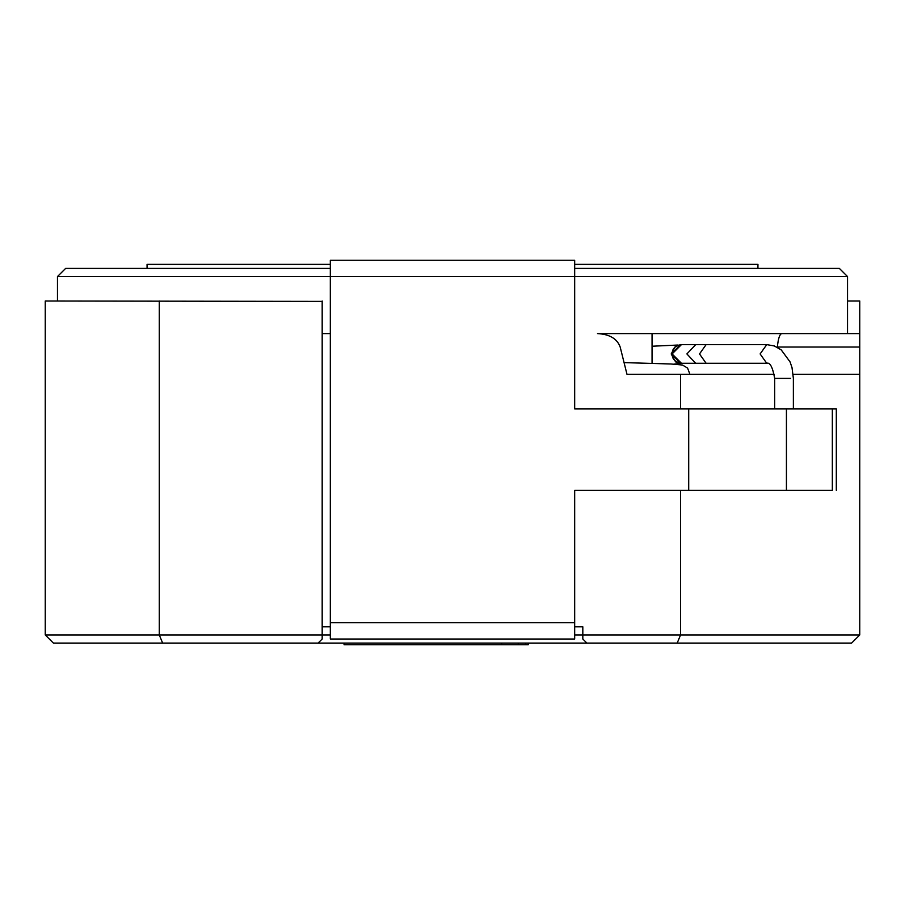 <?xml version="1.0" encoding="UTF-8"?>
<svg xmlns="http://www.w3.org/2000/svg" width="905" height="905" viewBox="0 0 905 905"><rect width="100%" height="100%" fill="white"/><g stroke="black" fill="none" stroke-linecap="round" stroke-linejoin="round"><path stroke-width="1.36" d="M652.053 333.583L652.053 363.301M574.675 268.423L839.388 268.423L847.533 276.568L574.675 276.568L574.675 260.278L330.325 260.278L330.325 276.568L57.468 276.568L57.468 301.003M847.533 276.568L847.533 333.583L597.504 333.583C609.597 334.25 617.165 338.73 620.185 347.045L626.984 374.308L774.341 374.308M330.325 333.583L322.18 333.583L330.325 333.583M330.325 268.423L65.613 268.423L57.468 276.568M793.176 374.308L859.75 374.308L859.75 634.948L851.605 643.093L162.651 643.093L318.108 643.093L322.18 639.021L322.18 634.948L330.325 634.948M574.675 634.948L582.82 634.948L582.82 639.021L586.893 643.093L677.189 643.093L680.56 634.948L582.82 634.948L582.82 626.803L574.675 626.803M757.938 268.423L757.938 264.351L574.675 264.351M330.325 264.351L147.062 264.351L147.062 268.423M781.999 333.583C779.793 333.753 778.243 338.244 777.35 347.045L859.75 347.045L859.75 333.583L781.999 333.583M859.75 301.003L847.533 301.003L859.75 301.003L859.75 374.308M322.18 301.003L322.18 634.948L159.28 634.948L162.651 643.093L53.395 643.093L45.25 634.948L45.25 301.003L322.18 301.388M859.75 634.948L680.56 634.948L680.56 490.374M680.56 408.924L680.56 374.308M330.325 626.803L322.18 626.803M159.28 301.003L159.28 634.948L45.25 634.948M675.583 361.876L671.193 353.946L675.583 346.015M676.193 345.653L681.397 344.613M681.397 363.278L676.193 362.238M680.56 363.278L671.193 353.946L680.56 344.613L681.454 344.613L672.098 353.946L681.454 363.278L680.56 363.278M832.34 490.374L786.434 490.374L832.34 490.374L832.34 408.924L836.311 408.924L836.311 490.374L836.311 408.924L786.434 408.924L832.34 408.924L832.34 490.374M574.675 639.021L574.675 490.374L688.705 490.374L688.705 408.924L574.675 408.924L574.675 276.568L330.325 276.568L330.325 639.021L574.675 639.021M688.705 490.374L776.422 490.374M695.696 363.278L681.612 363.278C675.096 362.136 671.974 359.025 672.245 353.946C671.974 348.866 675.096 345.755 681.612 344.613L695.696 344.613L686.895 353.946L695.696 363.278L766.75 363.278C770.019 362.158 772.655 367.192 774.68 378.381L774.68 408.924L688.705 408.924M786.434 490.374L786.434 408.924L786.434 490.374L737.926 490.374M786.434 408.924L737.926 408.924M344.07 643.093L344.07 644.722L528.237 644.722L528.237 643.093M525.748 644.722L525.748 643.093M518.282 644.722L518.282 643.093M501.675 644.722L501.675 643.093M706.126 363.278L699.508 353.946L706.126 344.613L766.75 344.613L774.307 345.959L781.219 349.884L790.042 361.864L791.999 367.543L793.368 378.381L793.368 408.924M766.75 363.278L760.121 353.946L766.75 344.613M774.68 378.381L790.653 378.381M330.325 622.731L574.675 622.731M677.607 345.054L652.053 346.23M624.077 362.611L670.956 363.991L682.494 365.043L687.574 368.075L689.927 374.308M673.761 364.127L682.223 363.278M695.696 344.613L706.126 344.613"/></g></svg>
